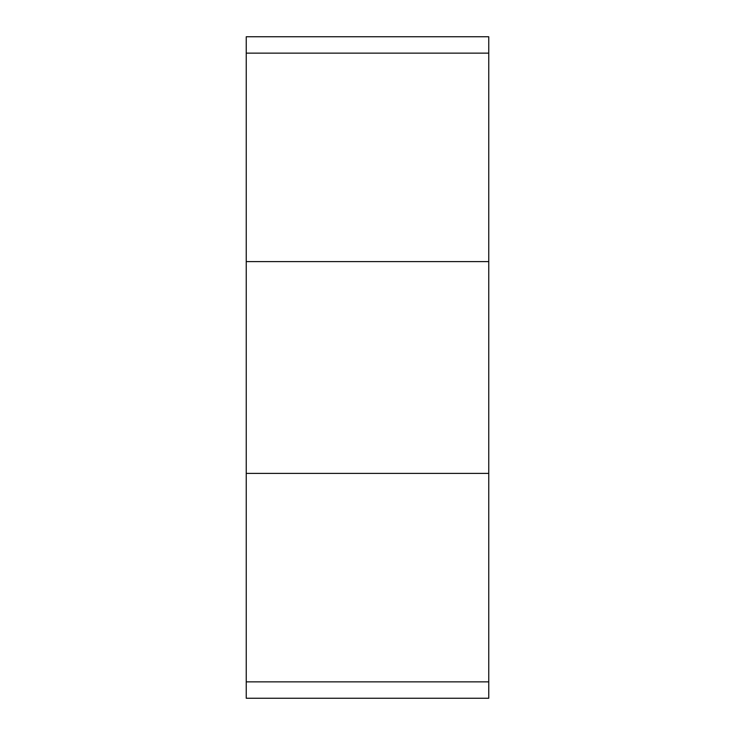 <?xml version="1.0" encoding="UTF-8"?>
<svg xmlns="http://www.w3.org/2000/svg" width="735" height="735" viewBox="0 0 735 735"><rect width="100%" height="100%" fill="white"/><g stroke="black" fill="none" stroke-linecap="round" stroke-linejoin="round"><path stroke-width="1.1" d="M246.243 36.75L246.243 698.25L488.757 698.25L488.757 36.75L246.243 36.75M246.243 473.395L488.757 473.395L488.757 464.557M488.757 270.443L488.757 261.605L246.243 261.605M246.243 53.131L488.757 53.131L488.757 681.869L246.243 681.869"/></g></svg>
